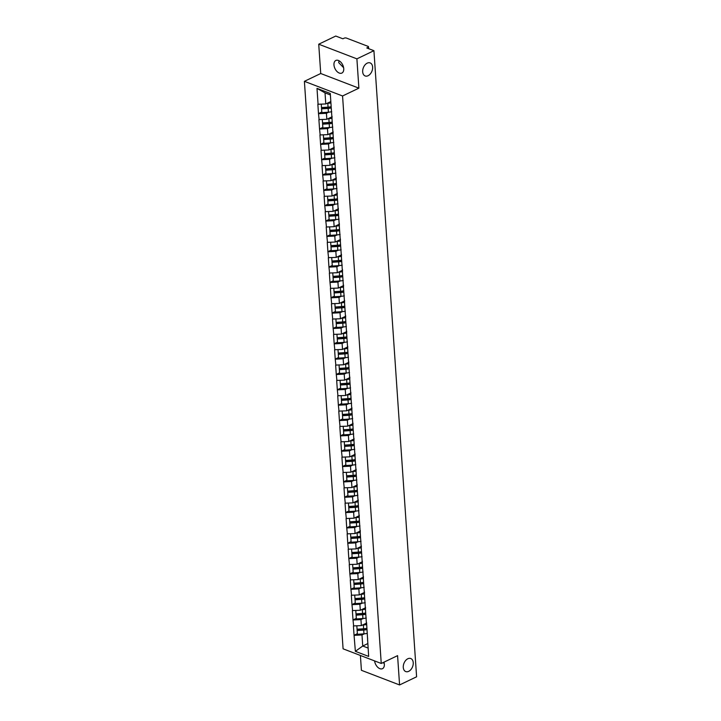 <?xml version="1.0" encoding="UTF-8"?>
<svg xmlns="http://www.w3.org/2000/svg" width="721" height="721" viewBox="0 0 721 721"><rect width="100%" height="100%" fill="white"/><g stroke="black" fill="none" stroke-linecap="round" stroke-linejoin="round"><path stroke-width="1.08" d="M407.825 658.76A6.985 4.632 -69 0 1 410.763 658.525A6.985 4.632 -69 0 1 413.133 664.672A6.985 4.632 -69 0 1 408.681 671.35A6.985 4.632 -69 0 1 405.752 671.575A6.985 4.632 -69 0 1 403.381 665.429A6.985 4.632 -69 0 1 407.825 658.76M367.223 63.142A6.985 4.632 -69 0 1 370.152 62.916A6.985 4.632 -69 0 1 372.523 69.054A6.985 4.632 -69 0 1 368.08 75.732A6.985 4.632 -69 0 1 365.15 75.957A6.985 4.632 -69 0 1 362.78 69.82A6.985 4.632 -69 0 1 367.223 63.142M383.951 662.166A6.985 4.29 64.4 0 1 384.338 664.257A6.985 4.29 64.4 0 1 382.472 668.682A6.985 4.29 64.4 0 1 374.605 660.914M343.62 67.693L338.708 62.628L339.014 60.753M333.967 64.899A6.985 4.29 64.4 0 1 335.833 60.465A6.985 4.29 64.4 0 1 340.808 62.132A6.985 4.29 64.4 0 1 343.737 68.648A6.985 4.29 64.4 0 1 341.862 73.073A6.985 4.29 64.4 0 1 336.896 71.406A6.985 4.29 64.4 0 1 333.967 64.899M360.401 655.461L361.41 670.305L399.578 684.95L416.603 676.794L373.92 50.695L356.895 58.852L318.727 44.206L320.728 73.515L304.397 81.329L343.088 648.819L381.247 663.464L342.565 95.974L304.397 81.329M318.727 44.206L335.752 36.05L342.89 38.79L344.133 38.195A1.64 0.703 -3.9 0 1 346.45 38.078L368.052 46.36A1.64 0.703 -3.9 0 1 368.512 46.811L368.638 48.667M367.782 643.601L362.744 646.016L355.372 651.333L368.656 656.425L366.574 622.611M355.372 651.333L354.056 635.255L357.355 633.678M366.556 623.106L361.347 625.603L353.416 625.918L354.056 635.255M353.641 625.999L353.011 619.916L356.309 618.339M365.511 607.767L360.302 610.263L352.371 610.57L353.011 619.916M352.596 610.66L351.965 604.577L355.264 602.99M364.465 592.428L359.256 594.924L351.325 595.231L351.965 604.577M351.551 595.321L350.92 589.228L354.218 587.651M363.42 577.079L358.211 579.576L350.28 579.891L350.92 589.228M350.505 579.972L349.865 573.889L353.173 572.303M362.375 561.74L357.165 564.237L349.234 564.543L349.865 573.889M349.46 564.633L348.82 558.55L352.127 556.963M361.329 546.401L356.12 548.888L348.189 549.204L348.82 558.55M348.414 549.294L347.774 543.201L351.082 541.624M360.284 531.053L355.074 533.549L347.143 533.855L347.774 543.201M347.369 533.946L346.729 527.862L350.036 526.276M359.238 515.713L354.029 518.21L346.098 518.516L346.729 527.862M346.323 518.606L345.683 512.514L348.991 510.937M358.193 500.365L352.984 502.861L345.053 503.177L345.683 512.514M345.278 503.258L344.638 497.175L347.946 495.588M357.147 485.026L351.938 487.522L343.998 487.829L344.638 497.175M344.232 487.919L343.593 481.835L346.9 480.249M356.102 469.686L350.893 472.183L342.953 472.489L343.593 481.835M343.187 472.579L342.547 466.487L345.855 464.91M355.056 454.338L349.847 456.835L341.907 457.15L342.547 466.487M342.142 457.231L341.502 451.148L344.809 449.562M354.011 438.999L348.802 441.495L340.862 441.802L341.502 451.148M341.096 441.892L340.456 435.799L343.755 434.222M352.966 423.651L347.756 426.147L339.816 426.462L340.456 435.799M340.051 426.544L339.411 420.46L342.709 418.883M351.92 408.311L346.702 410.808L338.771 411.114L339.411 420.46M339.005 411.204L338.365 405.121L341.664 403.535M350.875 392.972L345.656 395.469L337.725 395.775L338.365 405.121M337.96 395.865L337.32 389.773L340.618 388.195M349.829 377.624L344.611 380.12L336.68 380.436L337.32 389.773M336.914 380.517L336.274 374.433L339.573 372.847M348.784 362.284L343.566 364.781L335.635 365.087L336.274 374.433M335.86 365.177L335.229 359.094L338.528 357.508M347.729 346.945L342.52 349.433L334.589 349.748L335.229 359.094M334.814 349.838L334.183 343.746L337.482 342.169M346.684 331.597L341.475 334.093L333.544 334.4L334.183 343.746M333.769 334.49L333.138 328.406L336.437 326.82M345.638 316.258L340.429 318.754L332.498 319.061L333.138 328.406M332.723 319.151L332.084 313.058L335.391 311.481M344.593 300.909L339.384 303.406L331.453 303.721L332.084 313.058M331.678 303.802L331.038 297.719L334.346 296.133M343.547 285.57L338.338 288.067L330.407 288.373L331.038 297.719M330.633 288.463L329.993 282.38L333.3 280.793M342.502 270.231L337.293 272.727L329.362 273.034L329.993 282.38M329.587 273.124L328.947 267.031L332.255 265.454M341.457 254.883L336.247 257.379L328.316 257.685L328.947 267.031M328.542 257.776L327.902 251.692L331.209 250.106M340.411 239.543L335.202 242.04L327.271 242.346L327.902 251.692M327.496 242.436L326.856 236.344L330.164 234.767M339.366 224.195L334.156 226.691L326.225 227.007L326.856 236.344M326.451 227.088L325.811 221.005L329.118 219.427M338.32 208.856L333.111 211.352L325.171 211.659L325.811 221.005M325.405 211.749L324.765 205.665L328.073 204.079M337.275 193.516L332.066 196.013L324.126 196.319L324.765 205.665M324.36 196.409L323.72 190.317L327.028 188.74M336.229 178.168L331.02 180.665L323.08 180.98L323.72 190.317M323.314 181.061L322.675 174.978L325.973 173.391M335.184 162.829L329.975 165.325L322.035 165.632L322.675 174.978M322.269 165.722L321.629 159.638L324.928 158.052M334.138 147.49L328.92 149.977L320.989 150.292L321.629 159.638M321.224 150.383L320.584 144.29L323.882 142.713M333.093 132.141L327.875 134.638L319.944 134.944L320.584 144.29M320.178 135.034L319.538 128.951L322.837 127.365M332.048 116.802L326.829 119.298L318.898 119.605L319.538 128.951M319.133 119.695L318.493 113.603L321.791 112.025M330.822 101.544L325.784 103.95L317.853 104.266L318.493 113.603M318.078 104.347L316.997 88.368L330.272 93.46L366.52 625.098M363.294 618.474L360.942 619.609L361.347 625.603M360.942 619.609L353.236 620.006M362.248 603.135L359.896 604.261L360.302 610.263M359.896 604.261L352.19 604.658M365.475 609.759L365.529 607.262M361.203 587.795L358.851 588.922L359.256 594.924M358.851 588.922L351.145 589.318M364.429 594.41L364.484 591.923M360.158 572.447L357.805 573.583L358.211 579.576M357.805 573.583L350.1 573.979M363.384 579.071L363.438 576.575M359.112 557.108L356.76 558.234L357.165 564.237M356.76 558.234L349.054 558.631M362.339 563.732L362.384 561.235M358.067 541.768L355.714 542.895L356.12 548.888M355.714 542.895L348.009 543.292M361.293 548.384L361.338 545.896M357.021 526.42L354.669 527.547L355.074 533.549M354.669 527.547L346.963 527.952M360.239 533.044L360.293 530.548M355.976 511.081L353.614 512.207L354.029 518.21M353.614 512.207L345.918 512.604M359.193 517.705L359.247 515.209M354.93 495.733L352.569 496.868L352.984 502.861M352.569 496.868L344.872 497.265M358.148 502.357L358.202 499.869M353.885 480.393L351.524 481.52L351.938 487.522M351.524 481.52L343.827 481.916M357.102 487.017L357.156 484.521M352.839 465.054L350.478 466.181L350.893 472.183M350.478 466.181L342.772 466.577M356.057 471.669L356.111 469.182M351.794 449.706L349.433 450.832L349.847 456.835M349.433 450.832L341.727 451.238M355.011 456.33L355.065 453.833M350.748 434.366L348.387 435.493L348.802 441.495M348.387 435.493L340.682 435.89M353.966 440.991L354.02 438.494M349.703 419.018L347.342 420.154L347.756 426.147M347.342 420.154L339.636 420.55M352.92 425.642L352.975 423.155M348.658 403.679L346.296 404.805L346.702 410.808M346.296 404.805L338.591 405.202M351.875 410.303L351.929 407.807M347.612 388.34L345.251 389.466L345.656 395.469M345.251 389.466L337.545 389.863M350.83 394.955L350.884 392.467M346.567 372.991L344.205 374.127L344.611 380.12M344.205 374.127L336.5 374.523M349.784 379.616L349.838 377.119M345.512 357.652L343.16 358.779L343.566 364.781M343.16 358.779L335.454 359.175M348.739 364.276L348.793 361.78M344.467 342.313L342.115 343.439L342.52 349.433M342.115 343.439L334.409 343.836M347.693 348.928L347.747 346.44M343.421 326.964L341.069 328.091L341.475 334.093M341.069 328.091L333.363 328.488M346.648 333.589L346.702 331.092M342.376 311.625L340.024 312.752L340.429 318.754M340.024 312.752L332.318 313.148M345.602 318.249L345.656 315.753M341.33 296.277L338.978 297.413L339.384 303.406M338.978 297.413L331.272 297.809M344.557 302.901L344.602 300.414M340.285 280.938L337.933 282.064L338.338 288.067M337.933 282.064L330.227 282.461M343.511 287.562L343.556 285.065M339.24 265.598L336.887 266.725L337.293 272.727M336.887 266.725L329.182 267.121M342.457 272.214L342.511 269.726M338.194 250.25L335.842 251.377L336.247 257.379M335.842 251.377L328.136 251.782M341.412 256.874L341.466 254.378M337.149 234.911L334.787 236.037L335.202 242.04M334.787 236.037L327.091 236.434M340.366 241.535L340.42 239.039M336.103 219.563L333.742 220.698L334.156 226.691M333.742 220.698L326.045 221.095M339.321 226.187L339.375 223.699M335.058 204.223L332.696 205.35L333.111 211.352M332.696 205.35L325 205.746M338.275 210.847L338.329 208.351M334.012 188.884L331.651 190.011L332.066 196.013M331.651 190.011L323.945 190.407M337.23 195.499L337.284 193.012M332.967 173.536L330.606 174.671L331.02 180.665M330.606 174.671L322.9 175.068M336.184 180.16L336.238 177.663M331.921 158.196L329.56 159.323L329.975 165.325M329.56 159.323L321.854 159.72M335.139 164.821L335.193 162.324M330.876 142.857L328.515 143.984L328.92 149.977M328.515 143.984L320.809 144.38M334.093 149.472L334.147 146.985M329.83 127.509L327.469 128.635L327.875 134.638M327.469 128.635L319.764 129.032M333.048 134.133L333.102 131.637M328.785 112.17L326.424 113.296L326.829 119.298M326.424 113.296L318.718 113.693M332.002 118.794L332.057 116.297M368.107 48.46L368.025 47.361L366.782 47.956L373.92 50.695M368.025 47.361A1.64 0.703 -3.9 0 0 368.512 46.811M330.371 94.938L325.036 92.892L325.784 103.95M325.036 92.892L316.997 88.368M399.578 684.95L397.577 655.641L381.247 663.464M320.728 73.515L358.887 88.16L356.895 58.852M358.887 88.16L342.565 95.974M364.339 633.822L361.987 634.949L362.744 646.016L368.089 648.062M361.987 634.949L354.281 635.345M367.566 640.446L367.62 637.95M384.221 663.311L382.815 662.707M331.209 107.195A7.318 3.145 176.1 0 1 328.1 107.708L321.53 108.15L321.575 108.853L321.836 112.638L328.406 112.197A8.949 3.848 176.1 0 0 331.741 111.692M330.867 102.13A7.318 3.145 176.1 0 1 328.713 102.553M321.26 104.184L321.494 107.573L328.055 107.132A8.949 3.848 176.1 0 0 331.173 106.672M330.921 102.887A8.949 3.848 176.1 0 1 327.803 103.346L326.937 103.4M331.263 107.952A8.949 3.848 176.1 0 1 328.145 108.411L321.575 108.853M332.255 122.534A7.318 3.145 176.1 0 1 329.146 123.048L322.575 123.489L322.62 124.192L322.882 127.978L329.452 127.536A8.949 3.848 176.1 0 0 332.787 127.031M332.03 117.442A7.318 3.145 176.1 0 1 329.758 117.893M322.305 119.533L322.539 122.912L329.1 122.471A8.949 3.848 176.1 0 0 332.219 122.02M332.011 118.217A8.949 3.848 176.1 0 1 328.848 118.686L327.983 118.749M332.309 123.3A8.949 3.848 176.1 0 1 329.191 123.751L322.62 124.192M333.3 137.882A7.318 3.145 176.1 0 1 330.191 138.396L323.621 138.838L323.666 139.541L323.927 143.326L330.497 142.884A8.949 3.848 176.1 0 0 333.832 142.37M333.075 132.781A7.318 3.145 176.1 0 1 330.804 133.232M323.35 134.872L323.585 138.261L330.146 137.819A8.949 3.848 176.1 0 0 333.264 137.36M333.057 133.565A8.949 3.848 176.1 0 1 329.894 134.034L329.028 134.088M333.354 138.639A8.949 3.848 176.1 0 1 330.236 139.099L323.666 139.541M334.346 153.222A7.318 3.145 176.1 0 1 331.236 153.735L324.675 154.177L324.711 154.88L324.973 158.665L331.543 158.223A8.949 3.848 176.1 0 0 334.877 157.719M334.12 148.12A7.318 3.145 176.1 0 1 331.849 148.58M324.396 150.211L324.63 153.6L331.2 153.158A8.949 3.848 176.1 0 0 334.31 152.708M334.102 148.905A8.949 3.848 176.1 0 1 330.939 149.373L330.074 149.427M334.4 153.988A8.949 3.848 176.1 0 1 331.281 154.438L324.711 154.88M335.391 168.561A7.318 3.145 176.1 0 1 332.282 169.075L325.721 169.516L325.757 170.219L326.018 174.004L332.588 173.563A8.949 3.848 176.1 0 0 335.923 173.058M335.166 163.469A7.318 3.145 176.1 0 1 332.895 163.919M325.441 165.56L325.676 168.939L332.246 168.498A8.949 3.848 176.1 0 0 335.364 168.047M335.148 164.253A8.949 3.848 176.1 0 1 331.984 164.712L331.119 164.776M335.445 169.327A8.949 3.848 176.1 0 1 332.327 169.777L325.757 170.219M336.437 183.909A7.318 3.145 176.1 0 1 333.327 184.423L326.766 184.864L327.064 189.353L333.634 188.911A8.949 3.848 176.1 0 0 336.968 188.406M336.211 178.808A7.318 3.145 176.1 0 1 333.949 179.268M326.487 180.899L326.721 184.288L333.291 183.846A8.949 3.848 176.1 0 0 336.41 183.386M336.193 179.592A8.949 3.848 176.1 0 1 333.03 180.061L332.165 180.115M336.491 184.666A8.949 3.848 176.1 0 1 333.372 185.126L326.811 185.567M337.491 199.248A7.318 3.145 176.1 0 1 334.373 199.762L327.812 200.204L328.109 204.692L334.679 204.25A8.949 3.848 176.1 0 0 338.014 203.746M337.257 194.156A7.318 3.145 176.1 0 1 334.995 194.607M327.532 196.247L327.767 199.627L334.337 199.185A8.949 3.848 176.1 0 0 337.455 198.735M337.248 194.931A8.949 3.848 176.1 0 1 334.075 195.4L333.21 195.463M337.536 200.014A8.949 3.848 176.1 0 1 334.418 200.465L327.857 200.907M338.537 214.597A7.318 3.145 176.1 0 1 335.427 215.11L328.857 215.552L328.902 216.246L329.155 220.04L335.725 219.599A8.949 3.848 176.1 0 0 339.059 219.085M338.302 209.496A7.318 3.145 176.1 0 1 336.04 209.946M328.578 211.586L328.812 214.975L335.382 214.534A8.949 3.848 176.1 0 0 338.5 214.074M338.293 210.28A8.949 3.848 176.1 0 1 335.121 210.739L334.256 210.802M338.582 215.354A8.949 3.848 176.1 0 1 335.463 215.804L328.902 216.246M339.582 229.936A7.318 3.145 176.1 0 1 336.473 230.45L329.903 230.891L329.948 231.594L330.2 235.379L336.77 234.938A8.949 3.848 176.1 0 0 340.105 234.433M339.357 224.835A7.318 3.145 176.1 0 1 337.086 225.294M329.623 226.926L329.858 230.314L336.428 229.873A8.949 3.848 176.1 0 0 339.546 229.422M339.339 225.619A8.949 3.848 176.1 0 1 336.166 226.088L335.301 226.142M339.627 230.693A8.949 3.848 176.1 0 1 336.518 231.153L329.948 231.594M340.627 245.275A7.318 3.145 176.1 0 1 337.518 245.789L330.948 246.231L330.993 246.933L331.245 250.719L337.816 250.277A8.949 3.848 176.1 0 0 341.15 249.772M340.402 240.183A7.318 3.145 176.1 0 1 338.131 240.634M330.669 242.274L330.903 245.654L337.473 245.212A8.949 3.848 176.1 0 0 340.591 244.761M340.384 240.967A8.949 3.848 176.1 0 1 337.212 241.427L336.346 241.49M340.673 246.041A8.949 3.848 176.1 0 1 337.563 246.492L330.993 246.933M341.673 260.623A7.318 3.145 176.1 0 1 338.564 261.137L331.993 261.579L332.039 262.282L332.291 266.067L338.861 265.625A8.949 3.848 176.1 0 0 342.205 265.121M341.448 255.522A7.318 3.145 176.1 0 1 339.176 255.982M331.723 257.613L331.948 261.002L338.519 260.56A8.949 3.848 176.1 0 0 341.637 260.101M341.43 256.306A8.949 3.848 176.1 0 1 338.257 256.775L337.392 256.829M341.727 261.381A8.949 3.848 176.1 0 1 338.609 261.84L332.039 262.282M342.718 275.963A7.318 3.145 176.1 0 1 339.609 276.476L333.039 276.918L333.084 277.621L333.345 281.406L339.906 280.965A8.949 3.848 176.1 0 0 343.25 280.46M342.493 270.862A7.318 3.145 176.1 0 1 340.222 271.321M332.769 272.953L332.994 276.341L339.564 275.9A8.949 3.848 176.1 0 0 342.682 275.449M342.475 271.646A8.949 3.848 176.1 0 1 339.303 272.114L338.437 272.168M342.772 276.729A8.949 3.848 176.1 0 1 339.654 277.179L333.084 277.621M343.764 291.311A7.318 3.145 176.1 0 1 340.654 291.825L334.084 292.266L334.129 292.96L334.391 296.755L340.952 296.313A8.949 3.848 176.1 0 0 344.296 295.799M343.538 286.21A7.318 3.145 176.1 0 1 341.267 286.661M333.814 288.301L334.039 291.69L340.609 291.248A8.949 3.848 176.1 0 0 343.728 290.788M343.52 286.994A8.949 3.848 176.1 0 1 340.348 287.454L339.483 287.517M343.818 292.068A8.949 3.848 176.1 0 1 340.7 292.519L334.129 292.96M344.809 306.65A7.318 3.145 176.1 0 1 341.7 307.164L335.13 307.606L335.175 308.309L335.436 312.094L341.997 311.652A8.949 3.848 176.1 0 0 345.341 311.148M344.584 301.549A7.318 3.145 176.1 0 1 342.313 302.009M334.859 303.64L335.085 307.029L341.655 306.587A8.949 3.848 176.1 0 0 344.773 306.137M344.566 302.333A8.949 3.848 176.1 0 1 341.394 302.802L340.537 302.856M344.863 307.407A8.949 3.848 176.1 0 1 341.745 307.867L335.175 308.309M345.855 321.99A7.318 3.145 176.1 0 1 342.745 322.503L336.175 322.945L336.22 323.648L336.482 327.433L343.043 326.992A8.949 3.848 176.1 0 0 346.386 326.487M345.629 316.898A7.318 3.145 176.1 0 1 343.358 317.348M335.905 318.988L336.13 322.368L342.7 321.926A8.949 3.848 176.1 0 0 345.819 321.476M345.611 317.673A8.949 3.848 176.1 0 1 342.448 318.141L341.583 318.204M345.909 322.756A8.949 3.848 176.1 0 1 342.79 323.206L336.22 323.648M346.9 337.338A7.318 3.145 176.1 0 1 343.791 337.852L337.221 338.293L337.266 338.996L337.527 342.781L344.097 342.34A8.949 3.848 176.1 0 0 347.432 341.835M346.675 332.237A7.318 3.145 176.1 0 1 344.404 332.687M336.95 334.328L337.176 337.716L343.746 337.275A8.949 3.848 176.1 0 0 346.864 336.815M346.657 333.021A8.949 3.848 176.1 0 1 343.493 333.49L342.628 333.544M346.954 338.095A8.949 3.848 176.1 0 1 343.836 338.555L337.266 338.996M347.946 352.677A7.318 3.145 176.1 0 1 344.836 353.191L338.266 353.632L338.311 354.335L338.573 358.121L345.143 357.679A8.949 3.848 176.1 0 0 348.477 357.174M347.72 347.576A7.318 3.145 176.1 0 1 345.449 348.036M337.996 349.667L338.23 353.056L344.791 352.614A8.949 3.848 176.1 0 0 347.91 352.163M347.702 348.36A8.949 3.848 176.1 0 1 344.539 348.829L343.674 348.883M348 353.443A8.949 3.848 176.1 0 1 344.881 353.894L338.311 354.335M348.991 368.016A7.318 3.145 176.1 0 1 345.882 368.53L339.312 368.972L339.357 369.675L339.618 373.46L346.188 373.018A8.949 3.848 176.1 0 0 349.523 372.514M348.766 362.924A7.318 3.145 176.1 0 1 346.495 363.375M339.041 365.015L339.276 368.395L345.837 367.953A8.949 3.848 176.1 0 0 348.955 367.503M348.748 363.708A8.949 3.848 176.1 0 1 345.584 364.168L344.719 364.231M349.045 368.782A8.949 3.848 176.1 0 1 345.927 369.233L339.357 369.675M350.036 383.365A7.318 3.145 176.1 0 1 346.927 383.878L340.357 384.32L340.402 385.023L340.663 388.808L347.234 388.367A8.949 3.848 176.1 0 0 350.568 387.862M349.811 378.264A7.318 3.145 176.1 0 1 347.54 378.723M340.087 380.355L340.321 383.743L346.882 383.302A8.949 3.848 176.1 0 0 350 382.842M349.793 379.048A8.949 3.848 176.1 0 1 346.63 379.516L345.765 379.57M350.091 384.122A8.949 3.848 176.1 0 1 346.972 384.581L340.402 385.023M351.082 398.704A7.318 3.145 176.1 0 1 347.973 399.218L341.403 399.659L341.448 400.362L341.709 404.148L348.279 403.706A8.949 3.848 176.1 0 0 351.614 403.201M350.857 393.612A7.318 3.145 176.1 0 1 348.585 394.063M341.132 395.703L341.366 399.083L347.928 398.641A8.949 3.848 176.1 0 0 351.046 398.19M350.839 394.387A8.949 3.848 176.1 0 1 347.675 394.856L346.81 394.919M351.136 399.47A8.949 3.848 176.1 0 1 348.018 399.921L341.448 400.362M352.127 414.052A7.318 3.145 176.1 0 1 349.018 414.566L342.448 415.008L342.493 415.711L342.754 419.496L349.325 419.054A8.949 3.848 176.1 0 0 352.659 418.54M351.902 408.951A7.318 3.145 176.1 0 1 349.631 409.402M342.178 411.042L342.412 414.431L348.982 413.989A8.949 3.848 176.1 0 0 352.091 413.53M351.884 409.735A8.949 3.848 176.1 0 1 348.721 410.195L347.855 410.258M352.181 414.809A8.949 3.848 176.1 0 1 349.063 415.269L342.493 415.711M353.173 429.392A7.318 3.145 176.1 0 1 350.064 429.905L343.502 430.347L343.538 431.05L343.8 434.835L350.37 434.393A8.949 3.848 176.1 0 0 353.705 433.889M352.948 424.29A7.318 3.145 176.1 0 1 350.676 424.75M343.223 426.381L343.457 429.77L350.027 429.328A8.949 3.848 176.1 0 0 353.137 428.878M352.93 425.075A8.949 3.848 176.1 0 1 349.766 425.543L348.901 425.597M353.227 430.149A8.949 3.848 176.1 0 1 350.109 430.608L343.538 431.05M354.218 444.731A7.318 3.145 176.1 0 1 351.109 445.245L344.548 445.686L344.845 450.174L351.415 449.733A8.949 3.848 176.1 0 0 354.75 449.228M353.993 439.639A7.318 3.145 176.1 0 1 351.722 440.089M344.268 441.73L344.503 445.109L351.073 444.668A8.949 3.848 176.1 0 0 354.191 444.217M353.975 440.423A8.949 3.848 176.1 0 1 350.812 440.882L349.946 440.946M354.272 445.497A8.949 3.848 176.1 0 1 351.154 445.948L344.593 446.389M355.273 460.079A7.318 3.145 176.1 0 1 352.154 460.593L345.593 461.034L345.891 465.523L352.461 465.081A8.949 3.848 176.1 0 0 355.795 464.576M355.038 454.978A7.318 3.145 176.1 0 1 352.776 455.438M345.314 457.069L345.548 460.458L352.118 460.016A8.949 3.848 176.1 0 0 355.237 459.556M355.029 455.762A8.949 3.848 176.1 0 1 351.857 456.231L350.992 456.285M355.318 460.836A8.949 3.848 176.1 0 1 352.199 461.296L345.638 461.737M356.318 475.418A7.318 3.145 176.1 0 1 353.2 475.932L346.639 476.374L346.936 480.862L353.506 480.42A8.949 3.848 176.1 0 0 356.841 479.916M356.084 470.326A7.318 3.145 176.1 0 1 353.822 470.777M346.359 472.408L346.594 475.797L353.164 475.355A8.949 3.848 176.1 0 0 356.282 474.905M356.075 471.101A8.949 3.848 176.1 0 1 352.902 471.57L352.037 471.624M356.363 476.184A8.949 3.848 176.1 0 1 353.245 476.635L346.684 477.077M357.364 490.767A7.318 3.145 176.1 0 1 354.254 491.28L347.684 491.722L347.729 492.416L347.982 496.21L354.552 495.769A8.949 3.848 176.1 0 0 357.886 495.255M357.129 485.666A7.318 3.145 176.1 0 1 354.867 486.116M347.405 487.757L347.639 491.145L354.209 490.704A8.949 3.848 176.1 0 0 357.328 490.244M357.12 486.45A8.949 3.848 176.1 0 1 353.948 486.909L353.083 486.972M357.409 491.524A8.949 3.848 176.1 0 1 354.29 491.974L347.729 492.416M358.409 506.106A7.318 3.145 176.1 0 1 355.3 506.62L348.73 507.061L348.775 507.764L349.027 511.55L355.597 511.108A8.949 3.848 176.1 0 0 358.932 510.603M358.184 501.005A7.318 3.145 176.1 0 1 355.913 501.465M348.45 503.096L348.685 506.484L355.255 506.043A8.949 3.848 176.1 0 0 358.373 505.592M358.166 501.789A8.949 3.848 176.1 0 1 354.993 502.258L354.128 502.312M358.454 506.863A8.949 3.848 176.1 0 1 355.345 507.323L348.775 507.764M359.455 521.445A7.318 3.145 176.1 0 1 356.345 521.959L349.775 522.401L349.82 523.104L350.073 526.889L356.643 526.447A8.949 3.848 176.1 0 0 359.977 525.942M359.229 516.353A7.318 3.145 176.1 0 1 356.958 516.804M349.505 518.444L349.73 521.824L356.3 521.382A8.949 3.848 176.1 0 0 359.418 520.932M359.211 517.128A8.949 3.848 176.1 0 1 356.039 517.597L355.174 517.66M359.509 522.211A8.949 3.848 176.1 0 1 356.39 522.662L349.82 523.104M360.5 536.794A7.318 3.145 176.1 0 1 357.391 537.307L350.821 537.749L350.866 538.452L351.127 542.237L357.688 541.795A8.949 3.848 176.1 0 0 361.032 541.291M360.275 531.692A7.318 3.145 176.1 0 1 358.004 532.143M350.55 533.783L350.776 537.172L357.346 536.73A8.949 3.848 176.1 0 0 360.464 536.271M360.257 532.477A8.949 3.848 176.1 0 1 357.084 532.945L356.219 532.999M360.554 537.551A8.949 3.848 176.1 0 1 357.436 538.01L350.866 538.452M361.545 552.133A7.318 3.145 176.1 0 1 358.436 552.647L351.866 553.088L351.911 553.791L352.172 557.576L358.734 557.135A8.949 3.848 176.1 0 0 362.077 556.63M361.32 547.032A7.318 3.145 176.1 0 1 359.049 547.491M351.596 549.123L351.821 552.511L358.391 552.07A8.949 3.848 176.1 0 0 361.509 551.619M361.302 547.816A8.949 3.848 176.1 0 1 358.13 548.284L357.265 548.339M361.6 552.899A8.949 3.848 176.1 0 1 358.481 553.349L351.911 553.791M362.591 567.481A7.318 3.145 176.1 0 1 359.482 567.986L352.911 568.427L352.957 569.13L353.218 572.925L359.779 572.474A8.949 3.848 176.1 0 0 363.123 571.969M362.366 562.38A7.318 3.145 176.1 0 1 360.094 562.831M352.641 564.471L352.866 567.851L359.437 567.409A8.949 3.848 176.1 0 0 362.555 566.958M362.348 563.164A8.949 3.848 176.1 0 1 359.175 563.624L358.319 563.687M362.645 568.238A8.949 3.848 176.1 0 1 359.527 568.689L352.957 569.13M363.636 582.82A7.318 3.145 176.1 0 1 360.527 583.334L353.957 583.776L354.002 584.479L354.263 588.264L360.824 587.822A8.949 3.848 176.1 0 0 364.168 587.318M363.411 577.719A7.318 3.145 176.1 0 1 361.14 578.179M353.687 579.81L353.912 583.199L360.482 582.757A8.949 3.848 176.1 0 0 363.6 582.298M363.393 578.503A8.949 3.848 176.1 0 1 360.23 578.972L359.364 579.026M363.69 583.577A8.949 3.848 176.1 0 1 360.572 584.037L354.002 584.479M364.682 598.16A7.318 3.145 176.1 0 1 361.572 598.673L355.002 599.115L355.047 599.818L355.309 603.603L361.879 603.162A8.949 3.848 176.1 0 0 365.214 602.657M364.456 593.068A7.318 3.145 176.1 0 1 362.185 593.518M354.732 595.158L354.957 598.538L361.527 598.097A8.949 3.848 176.1 0 0 364.646 597.646M364.438 593.843A8.949 3.848 176.1 0 1 361.275 594.311L360.41 594.374M364.736 598.926A8.949 3.848 176.1 0 1 361.618 599.376L355.047 599.818M365.727 613.508A7.318 3.145 176.1 0 1 362.618 614.022L356.048 614.463L356.093 615.166L356.354 618.951L362.924 618.51A8.949 3.848 176.1 0 0 366.259 617.996M365.502 608.407A7.318 3.145 176.1 0 1 363.231 608.857M355.777 610.498L356.003 613.886L362.573 613.445A8.949 3.848 176.1 0 0 365.691 612.985M365.484 609.191A8.949 3.848 176.1 0 1 362.321 609.66L361.455 609.714M365.781 614.265A8.949 3.848 176.1 0 1 362.663 614.725L356.093 615.166M366.773 628.847A7.318 3.145 176.1 0 1 363.663 629.361L357.093 629.803L357.138 630.505L357.4 634.291L363.97 633.849A8.949 3.848 176.1 0 0 367.304 633.344M366.547 623.746A7.318 3.145 176.1 0 1 364.276 624.206M356.823 625.837L357.057 629.226L363.618 628.784A8.949 3.848 176.1 0 0 366.737 628.333M366.529 624.53A8.949 3.848 176.1 0 1 363.366 624.999L362.501 625.053M366.827 629.604A8.949 3.848 176.1 0 1 363.708 630.064L357.138 630.505M327.803 103.346L328.055 107.132M328.145 108.411L328.406 112.197M328.848 118.686L329.1 122.471M329.191 123.751L329.452 127.536M329.894 134.034L330.146 137.819M330.236 139.099L330.497 142.884M330.939 149.373L331.2 153.158M331.281 154.438L331.543 158.223M331.984 164.712L332.246 168.498M332.327 169.777L332.588 173.563M333.03 180.061L333.291 183.846M333.372 185.126L333.634 188.911M334.075 195.4L334.337 199.185M334.418 200.465L334.679 204.25M335.121 210.739L335.382 214.534M335.463 215.804L335.725 219.599M336.166 226.088L336.428 229.873M336.518 231.153L336.77 234.938M337.212 241.427L337.473 245.212M337.563 246.492L337.816 250.277M338.257 256.775L338.519 260.56M338.609 261.84L338.861 265.625M339.303 272.114L339.564 275.9M339.654 277.179L339.906 280.965M340.348 287.454L340.609 291.248M340.7 292.519L340.952 296.313M341.394 302.802L341.655 306.587M341.745 307.867L341.997 311.652M342.448 318.141L342.7 321.926M342.79 323.206L343.043 326.992M343.493 333.49L343.746 337.275M343.836 338.555L344.097 342.34M344.539 348.829L344.791 352.614M344.881 353.894L345.143 357.679M345.584 364.168L345.837 367.953M345.927 369.233L346.188 373.018M346.63 379.516L346.882 383.302M346.972 384.581L347.234 388.367M347.675 394.856L347.928 398.641M348.018 399.921L348.279 403.706M348.721 410.195L348.982 413.989M349.063 415.269L349.325 419.054M349.766 425.543L350.027 429.328M350.109 430.608L350.37 434.393M350.812 440.882L351.073 444.668M351.154 445.948L351.415 449.733M351.857 456.231L352.118 460.016M352.199 461.296L352.461 465.081M352.902 471.57L353.164 475.355M353.245 476.635L353.506 480.42M353.948 486.909L354.209 490.704M354.29 491.974L354.552 495.769M354.993 502.258L355.255 506.043M355.345 507.323L355.597 511.108M356.039 517.597L356.3 521.382M356.39 522.662L356.643 526.447M357.084 532.945L357.346 536.73M357.436 538.01L357.688 541.795M358.13 548.284L358.391 552.07M358.481 553.349L358.734 557.135M359.175 563.624L359.437 567.409M359.527 568.689L359.779 572.474M360.23 578.972L360.482 582.757M360.572 584.037L360.824 587.822M361.275 594.311L361.527 598.097M361.618 599.376L361.879 603.162M362.321 609.66L362.573 613.445M362.663 614.725L362.924 618.51M363.366 624.999L363.618 628.784M363.708 630.064L363.97 633.849"/></g></svg>
